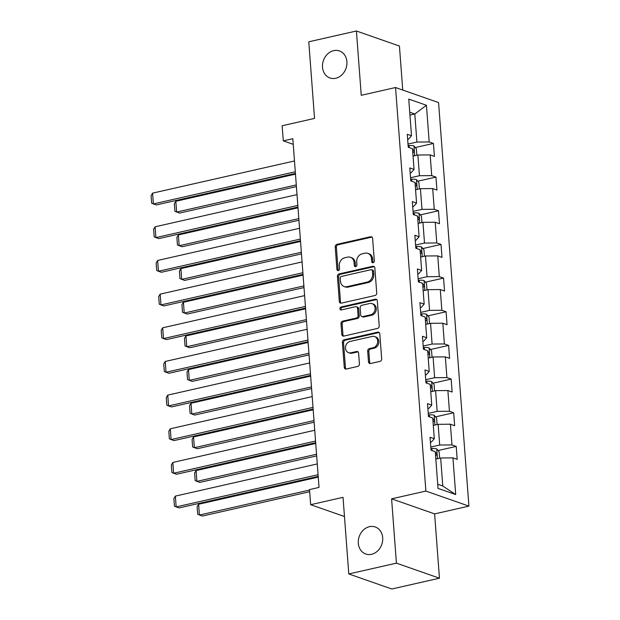 <?xml version="1.0" encoding="UTF-8"?>
<svg xmlns="http://www.w3.org/2000/svg" width="620" height="620" viewBox="0 0 620 620"><rect width="100%" height="100%" fill="white"/><g stroke="black" fill="none" stroke-linecap="round" stroke-linejoin="round"><path stroke-width="0.93" d="M373.116 262.71A1.534 1.286 -70.7 0 0 374.31 260.927L372.62 238.421A2.193 1.837 -70.7 0 0 370.59 236.731L336.923 244.365A2.193 1.837 -70.7 0 0 335.219 246.907L336.908 269.413A1.534 1.286 -70.7 0 0 339.528 268.817L339.31 265.903A7.029 5.867 -70.7 0 1 344.782 257.773L347.588 257.13A7.029 5.867 -70.7 0 1 350.416 257.277A7.029 5.867 -70.7 0 1 354.082 262.554L354.299 265.469A1.534 1.286 -70.7 0 0 356.919 264.872L356.702 261.958A7.029 5.867 -70.7 0 1 362.173 253.828L364.978 253.192A7.029 5.867 -70.7 0 1 367.807 253.332A7.029 5.867 -70.7 0 1 371.473 258.61L371.69 261.524A1.534 1.286 -70.7 0 0 373.116 262.71M369.458 526.682A14.322 11.958 -70.7 0 0 358.406 539.888A14.322 11.958 -70.7 0 0 365.769 554.017A14.322 11.958 -70.7 0 0 371.535 554.303A14.322 11.958 -70.7 0 0 382.587 541.105A14.322 11.958 -70.7 0 0 375.224 526.977A14.322 11.958 -70.7 0 0 369.458 526.682M333.669 50.646A14.322 11.958 -70.7 0 0 322.617 63.844A14.322 11.958 -70.7 0 0 329.972 77.973A14.322 11.958 -70.7 0 0 335.746 78.267A14.322 11.958 -70.7 0 0 346.797 65.061A14.322 11.958 -70.7 0 0 339.435 50.933A14.322 11.958 -70.7 0 0 333.669 50.646M368.489 361.832A2.193 1.837 -70.7 0 0 370.52 363.522L379.959 361.382A2.193 1.837 -70.7 0 0 381.672 358.841L379.797 333.847A2.193 1.837 -70.7 0 0 377.766 332.149L344.1 339.783A2.193 1.837 -70.7 0 0 342.387 342.325L344.271 367.327A2.193 1.837 -70.7 0 0 346.301 369.016L357.709 366.428A2.193 1.837 -70.7 0 0 359.422 363.886L358.616 353.191A2.193 1.837 -70.7 0 0 356.585 351.494L350.928 352.78A5.875 4.906 -70.7 0 1 348.564 352.664A5.875 4.906 -70.7 0 1 345.542 346.867A5.875 4.906 -70.7 0 1 350.075 341.45L372.24 336.42A5.875 4.906 -70.7 0 1 374.604 336.544A5.875 4.906 -70.7 0 1 377.619 342.341A5.875 4.906 -70.7 0 1 373.085 347.758L369.396 348.595A2.193 1.837 -70.7 0 0 367.683 351.137L368.489 361.832L369.652 362.235A2.193 1.837 -70.7 0 0 370.256 363.56M402.744 90.047L399.435 46.05L356.415 31L308.776 41.803L314.542 118.404L282.147 125.751L283.286 140.856L292.81 138.702L319.029 487.421L309.504 489.583L310.643 504.688L344.472 516.522M396.42 563.146L439.448 578.197L434.612 513.895L391.592 498.844L396.42 563.146L348.789 573.95L343.031 497.341L310.643 504.688M391.592 498.844L425.886 491.063L395.545 87.528L438.572 102.579L468.914 506.114L425.886 491.063M356.415 31L361.243 95.309L395.545 87.528M375.007 295.507A2.193 1.837 -70.7 0 0 376.72 292.966L374.844 267.972A2.193 1.837 -70.7 0 0 372.814 266.274L339.148 273.908A2.193 1.837 -70.7 0 0 337.435 276.45L339.318 301.452A2.193 1.837 -70.7 0 0 341.349 303.141L375.007 295.507M377.317 300.909L379.2 325.903A2.193 1.837 -70.7 0 1 377.487 328.445L343.821 336.079A2.193 1.837 -70.7 0 1 341.791 334.389L340.992 323.687A2.193 1.837 -70.7 0 1 342.697 321.144L356.353 318.052A2.193 1.837 -70.7 0 0 358.065 315.51L357.531 308.411A2.193 1.837 -70.7 0 0 355.5 306.722L341.287 309.938A1.534 1.286 -70.7 0 1 341.062 306.978L375.286 299.212A2.193 1.837 -70.7 0 1 377.317 300.909M439.448 578.197L391.817 589L348.789 573.95M456.212 446.416L451.964 444.928L450.407 424.212L454.654 425.7L453.685 412.75L449.438 411.262L447.88 390.546L452.127 392.034L451.151 379.084L446.904 377.603L445.346 356.887L449.593 358.368L448.617 345.418L444.377 343.937L442.82 323.221L447.059 324.702L446.09 311.759L441.843 310.271L440.285 289.555L444.532 291.044L443.556 278.093L439.309 276.605L437.751 255.89L441.998 257.377L441.029 244.427L436.782 242.947L435.225 222.231L439.471 223.712L438.495 210.769L434.248 209.281L432.69 188.565L436.937 190.046L435.961 177.103L431.721 175.615L430.164 154.899L434.403 156.387L433.434 143.437L429.187 141.949L426.428 105.268L408.75 99.084L411.51 135.772L407.27 134.284L408.239 147.234L412.486 148.715L414.044 169.43L409.797 167.95L410.773 180.9L415.012 182.381L416.57 203.097L412.331 201.616L413.3 214.559L417.547 216.047L419.104 236.763L414.857 235.274L415.834 248.225L420.081 249.713L421.639 270.428L417.392 268.94L418.368 281.891L422.607 283.371L424.165 304.087L419.926 302.606L420.895 315.549L425.142 317.037L426.7 337.753L422.453 336.265L423.429 349.215L427.668 350.703L429.226 371.419L424.987 369.931L425.956 382.881L430.203 384.361L431.76 405.085L427.513 403.597L428.49 416.547L432.737 418.027L434.295 438.743L430.048 437.263L431.024 450.205L435.263 451.693L438.022 488.374L455.7 494.558L452.941 457.878L457.188 459.358L456.212 446.416L438.046 450.531M433.287 425.413L438.139 424.312L439.696 445.028L430.784 447.051M430.427 442.3L431.318 442.099L434.295 438.743M439.696 445.028L451.964 444.928M438.139 424.312L450.407 424.212M430.761 391.747L435.604 390.647L437.162 411.362L428.25 413.385M427.893 408.642L428.792 408.433L431.76 405.085M437.162 411.362L449.438 411.262M435.604 390.647L447.88 390.546M428.226 358.081L433.078 356.988L434.636 377.704L425.723 379.719M425.367 374.976L426.258 374.774L429.226 371.419M434.636 377.704L446.904 377.603M433.078 356.988L445.346 356.887M425.692 324.423L430.543 323.322L432.101 344.038L423.189 346.061M422.832 341.31L423.731 341.108L426.7 337.753M432.101 344.038L444.377 343.937M430.543 323.322L442.82 323.221M423.166 290.757L428.009 289.656L429.567 310.372L420.662 312.395M420.298 307.644L421.197 307.442L424.165 304.087M429.567 310.372L441.843 310.271M428.009 289.656L440.285 289.555M420.631 257.091L425.483 255.99L427.041 276.706L418.128 278.729M417.771 273.986L418.663 273.784L421.639 270.428M427.041 276.706L439.309 276.605M425.483 255.99L437.751 255.89M418.105 223.433L422.949 222.332L424.506 243.048L415.594 245.063M415.237 240.32L416.136 240.118L419.104 236.763M424.506 243.048L436.782 242.947M422.949 222.332L435.225 222.231M415.571 189.767L420.422 188.666L421.98 209.382L413.067 211.404M412.711 206.654L413.602 206.452L416.57 203.097M421.98 209.382L434.248 209.281M420.422 188.666L432.69 188.565M413.036 156.1L417.888 155L419.446 175.716L410.533 177.739M410.177 172.995L411.075 172.786L414.044 169.43M419.446 175.716L431.721 175.615M417.888 155L430.164 154.899M409.96 115.103L414.803 114.002L416.911 142.058L407.999 144.073M407.642 139.329L408.541 139.128L411.51 135.772M416.911 142.058L429.187 141.949M409.743 112.228L414.803 114.002L426.428 105.268M434.612 513.895L468.914 506.114M283.286 140.856L293.237 144.336M437.712 484.259L442.781 486.034L440.665 457.979L435.821 459.079M442.781 486.034L455.7 494.558M440.665 457.979L452.941 457.878M415.268 147.552L433.434 143.437M417.803 181.218L435.961 177.103M420.329 214.884L438.495 210.769M422.863 248.55L441.029 244.427M425.39 282.209L443.556 278.093M427.924 315.875L446.09 311.759M430.458 349.541L448.617 345.418M432.985 383.207L451.151 379.084M435.519 416.865L453.685 412.75M373.139 262.702A1.534 1.286 -70.7 0 1 372.853 261.927L372.635 259.021A7.029 5.867 -70.7 0 0 368.97 253.735L367.807 253.332M350.416 257.277L351.579 257.68A7.029 5.867 -70.7 0 1 355.245 262.958L355.462 265.872A1.534 1.286 -70.7 0 0 355.748 266.647M372.015 237.096A2.193 1.837 -70.7 0 0 371.752 237.135L338.086 244.768A2.193 1.837 -70.7 0 0 336.381 247.31L338.071 269.816A1.534 1.286 -70.7 0 0 338.349 270.591M374.232 266.647A2.193 1.837 -70.7 0 0 373.976 266.685L340.31 274.319A2.193 1.837 -70.7 0 0 338.597 276.861L340.481 301.855A2.193 1.837 -70.7 0 0 341.085 303.18M372.395 270.894A1.534 1.286 -70.7 0 0 370.977 269.708L341.426 276.412A1.534 1.286 -70.7 0 0 340.233 278.186L340.465 281.263A7.029 5.867 -70.7 0 0 344.123 286.541A7.029 5.867 -70.7 0 0 346.952 286.68L367.156 282.1A7.029 5.867 -70.7 0 0 372.628 273.97L372.395 270.894L373.558 271.304A1.534 1.286 -70.7 0 0 372.76 270.149L371.597 269.739M344.123 286.541L345.286 286.944A7.029 5.867 -70.7 0 0 348.122 287.091L346.952 286.68M373.558 271.304L373.79 274.373A7.029 5.867 -70.7 0 1 368.319 282.511L348.122 287.091M356.384 306.76L357.546 307.171A2.193 1.837 -70.7 0 1 358.693 308.822L359.228 315.913A2.193 1.837 -70.7 0 1 357.515 318.455L343.86 321.555A2.193 1.837 -70.7 0 0 342.155 324.097L342.953 334.792A2.193 1.837 -70.7 0 0 343.565 336.118M376.712 299.584A2.193 1.837 -70.7 0 0 376.449 299.623L342.224 307.381A1.534 1.286 -70.7 0 0 341.31 309.938M370.52 314.836A5.875 4.906 -70.7 0 0 375.053 309.419A5.875 4.906 -70.7 0 0 372.031 303.622A5.875 4.906 -70.7 0 0 369.667 303.506L361.855 305.28A2.193 1.837 -70.7 0 0 360.15 307.822L360.685 314.913A2.193 1.837 -70.7 0 0 362.708 316.611L370.52 314.836L371.682 315.247A5.875 4.906 -70.7 0 0 376.216 309.829A5.875 4.906 -70.7 0 0 373.194 304.033L372.031 303.622M361.824 316.564L362.987 316.967A2.193 1.837 -70.7 0 0 363.87 317.014L362.708 316.611M371.682 315.247L363.87 317.014M374.604 336.544L375.767 336.947A5.875 4.906 -70.7 0 1 378.789 342.744A5.875 4.906 -70.7 0 1 374.255 348.161L370.558 348.998A2.193 1.837 -70.7 0 0 368.846 351.54L369.652 362.235M348.564 352.664L349.726 353.067A5.875 4.906 -70.7 0 0 352.09 353.183L350.928 352.78M358.011 351.865A2.193 1.837 -70.7 0 0 357.748 351.904L352.09 353.183M379.192 332.522A2.193 1.837 -70.7 0 0 378.928 332.56L345.262 340.194A2.193 1.837 -70.7 0 0 343.55 342.736L345.433 367.73A2.193 1.837 -70.7 0 0 346.038 369.055M416.857 155.233L416.384 148.885L413.896 145.917A5.929 1.511 175.7 0 0 409.099 145.553L408.115 145.615M296.29 184.93L176.638 212.063L175.832 201.275L295.476 174.142M175.832 201.275L174.344 203.755L174.917 211.312L179.552 213.078L296.414 186.581M412.75 152.287A5.929 1.511 -4.3 0 1 413.292 152.35C414.431 151.73 414.369 150.869 413.098 149.761A5.929 1.511 175.7 0 0 412.556 149.691M295.298 171.748L153.38 203.926L156.286 204.941L295.422 173.399M294.485 160.96L152.574 193.138L153.38 203.926L151.66 203.174L151.086 195.625L152.574 193.138M419.391 188.899L418.911 182.551L416.423 179.575A5.929 1.511 175.7 0 0 411.626 179.211L410.649 179.273M298.817 218.597L179.172 245.729L178.358 234.934L298.011 207.809M178.358 234.934L176.878 237.421L177.444 244.978L182.078 246.745L298.941 220.24M415.284 185.946A5.929 1.511 -4.3 0 1 415.818 186.016C416.966 185.395 416.896 184.535 415.625 183.427A5.929 1.511 175.7 0 0 415.09 183.357M421.925 222.565L421.445 216.217L418.957 213.241A5.929 1.511 175.7 0 0 414.16 212.877L413.183 212.939M301.351 252.263L181.707 279.387L180.893 268.599L300.537 241.467M180.893 268.599L179.412 271.087L179.978 278.636L184.613 280.411L301.475 253.906M417.818 219.612A5.929 1.511 -4.3 0 1 418.353 219.681C419.492 219.062 419.43 218.201 418.159 217.093A5.929 1.511 175.7 0 0 417.624 217.023M297.825 205.414L155.915 237.592L158.821 238.607L297.949 207.057M297.019 194.618L155.101 226.804L155.915 237.592L154.186 236.84L153.62 229.284L155.101 226.804M300.359 239.072L158.449 271.258L161.355 272.273L300.483 240.723M299.545 228.284L157.635 260.462L158.449 271.258L156.721 270.506L156.155 262.95L157.635 260.462M424.452 256.223L423.979 249.876L421.484 246.907A5.929 1.511 175.7 0 0 416.686 246.543L415.71 246.605M303.878 285.921L184.233 313.053L183.427 302.265L303.072 275.133M183.427 302.265L181.939 304.746L182.505 312.302L187.139 314.069L304.002 287.572M420.344 253.278A5.929 1.511 -4.3 0 1 420.879 253.347C422.026 252.728 421.964 251.86 420.686 250.751A5.929 1.511 175.7 0 0 420.151 250.689M426.986 289.889L426.506 283.542L424.018 280.573A5.929 1.511 175.7 0 0 419.221 280.209L418.244 280.263M306.412 319.587L186.767 346.719L185.953 335.931L305.598 308.799M185.953 335.931L184.473 338.412L185.039 345.968L189.674 347.735L306.536 321.238M422.879 286.936A5.929 1.511 -4.3 0 1 423.414 287.006C424.561 286.386 424.491 285.526 423.22 284.417A5.929 1.511 175.7 0 0 422.685 284.347M429.513 323.555L429.04 317.208L426.552 314.231A5.929 1.511 175.7 0 0 421.755 313.867L420.771 313.929M308.946 353.253L189.294 380.378L188.488 369.59L308.132 342.465M188.488 369.59L187 372.078L187.573 379.626L192.208 381.401L309.07 354.896M425.405 320.602A5.929 1.511 -4.3 0 1 425.948 320.672C427.087 320.052 427.025 319.192 425.754 318.083A5.929 1.511 175.7 0 0 425.212 318.013M302.893 272.738L160.975 304.916L163.882 305.939L303.017 274.389M302.079 261.95L160.169 294.128L160.975 304.916L159.247 304.164L158.681 296.616L160.169 294.128M305.42 306.404L163.51 338.582L166.416 339.597L305.544 308.047M304.606 295.616L162.696 327.794L163.51 338.582L161.781 337.83L161.216 330.274L162.696 327.794M307.954 340.07L166.036 372.248L168.95 373.263L308.078 341.713M307.14 329.274L165.23 361.46L166.036 372.248L164.316 371.496L163.742 363.94L165.23 361.46M310.481 373.728L168.57 405.914L171.476 406.929L310.604 375.379M309.675 362.94L167.757 395.118L168.57 405.914L166.842 405.162L166.276 397.606L167.757 395.118M313.015 407.394L171.105 439.572L174.011 440.588L313.139 409.045M312.201 396.606L170.291 428.784L171.105 439.572L169.376 438.821L168.81 431.272L170.291 428.784M315.549 441.06L173.631 473.238L176.537 474.254L315.673 442.703M314.735 430.264L172.825 462.45L173.631 473.238L171.903 472.486L171.337 464.93L172.825 462.45M432.047 357.221L431.567 350.866L429.079 347.897A5.929 1.511 175.7 0 0 424.282 347.533L423.305 347.595M311.472 386.911L191.828 414.044L191.014 403.256L310.667 376.123M191.014 403.256L189.534 405.743L190.1 413.292L194.734 415.059L311.596 388.562M427.939 354.268A5.929 1.511 -4.3 0 1 428.474 354.338C429.621 353.718 429.552 352.85 428.281 351.749A5.929 1.511 175.7 0 0 427.746 351.679M434.581 390.879L434.101 384.532L431.613 381.563A5.929 1.511 175.7 0 0 426.816 381.199L425.839 381.261M314.007 420.577L194.362 447.71L193.549 436.922L313.193 409.789M193.549 436.922L192.068 439.402L192.634 446.958L197.268 448.725L314.131 422.228M430.474 387.934A5.929 1.511 -4.3 0 1 431.009 387.996C432.148 387.384 432.086 386.516 430.815 385.408A5.929 1.511 175.7 0 0 430.28 385.338M437.108 424.545L436.635 418.198L434.139 415.229A5.929 1.511 175.7 0 0 429.342 414.865L428.366 414.92M316.533 454.243L196.889 481.376L196.083 470.58L315.727 443.455M196.083 470.58L194.595 473.068L195.168 480.624L199.795 482.391L316.657 455.894M433 421.592A5.929 1.511 -4.3 0 1 433.543 421.662C434.682 421.042 434.62 420.182 433.341 419.074A5.929 1.511 175.7 0 0 432.807 419.004M439.642 458.211L439.161 451.864L436.674 448.888A5.929 1.511 175.7 0 0 431.877 448.524L430.9 448.586M309.543 490.064L199.423 515.034L198.609 504.246L318.254 477.113M198.609 504.246L197.129 506.734L197.695 514.282L202.329 516.057L309.667 491.714M435.535 455.258A5.929 1.511 -4.3 0 1 436.069 455.328C437.216 454.708 437.146 453.848 435.875 452.739A5.929 1.511 175.7 0 0 435.341 452.67M318.076 474.719L176.165 506.904L179.072 507.92L318.2 476.369M317.262 463.93L175.351 496.108L176.165 506.904L174.437 506.153L173.871 498.596L175.351 496.108M372.635 259.021L371.473 258.61M355.462 265.872L354.299 265.469M355.245 262.958L354.082 262.554M338.071 269.816L336.908 269.413M336.381 247.31L335.219 246.907M338.086 244.768L336.923 244.365M371.752 237.135L370.59 236.731M372.853 261.927L371.69 261.524M340.481 301.855L339.318 301.452M338.597 276.861L337.435 276.45M340.31 274.319L339.148 273.908M373.976 266.685L372.814 266.274M368.319 282.511L367.156 282.1M373.79 274.373L372.628 273.97M342.953 334.792L341.791 334.389M342.155 324.097L340.992 323.687M343.86 321.555L342.697 321.144M357.515 318.455L356.353 318.052M359.228 315.913L358.065 315.51M358.693 308.822L357.531 308.411M342.224 307.381L341.062 306.978M376.449 299.623L375.286 299.212M368.846 351.54L367.683 351.137M370.558 348.998L369.396 348.595M374.255 348.161L373.085 347.758M357.748 351.904L356.585 351.494M345.433 367.73L344.271 367.327M343.55 342.736L342.387 342.325M345.262 340.194L344.1 339.783M378.928 332.56L377.766 332.149M414.687 155.728L413.959 145.987M409.246 147.583L409.099 145.553M412.571 149.885L413.098 149.761M417.221 189.394L416.485 179.653M411.781 181.249L411.626 179.211M415.106 183.543L415.625 183.427M419.748 223.053L419.019 213.319M414.315 214.915L414.16 212.877M417.632 217.209L418.159 217.093M422.282 256.719L421.554 246.977M416.841 248.581L416.686 246.543M420.166 250.875L420.686 250.751M424.816 290.385L424.08 280.643M419.376 282.24L419.221 280.209M422.7 284.534L423.22 284.417M427.343 324.043L426.614 314.309M421.902 315.906L421.755 313.867M425.227 318.2L425.754 318.083M429.877 357.709L429.141 347.975M424.436 349.572L424.282 347.533M427.761 351.865L428.281 351.749M432.404 391.375L431.675 381.633M426.971 383.23L426.816 381.199M430.288 385.531L430.815 385.408M434.938 425.041L434.209 415.299M429.497 416.896L429.342 414.865M432.822 419.19L433.341 419.074M437.472 458.699L436.736 448.965M432.032 450.562L431.877 448.524M435.356 452.856L435.875 452.739"/></g></svg>
